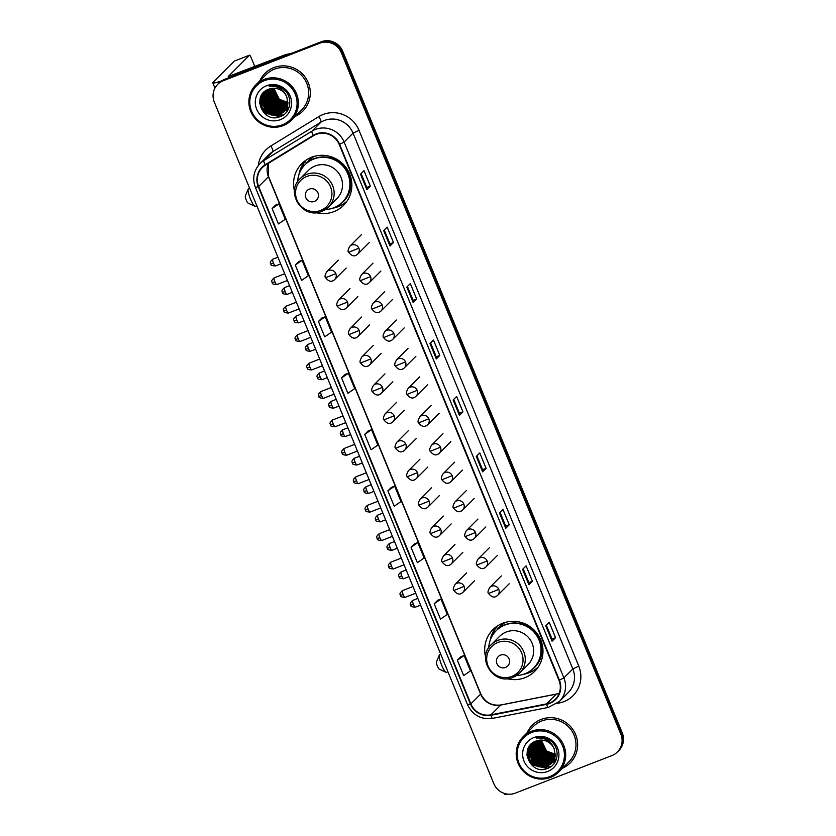 <?xml version="1.0" encoding="UTF-8"?>
<svg xmlns="http://www.w3.org/2000/svg" width="836" height="836" viewBox="0 0 836 836"><rect width="100%" height="100%" fill="white"/><g stroke="black" fill="none" stroke-linecap="round" stroke-linejoin="round"><path stroke-width="1.25" d="M507.118 678.654A29.511 28.779 -135 0 0 524.987 677.672A29.511 28.779 -135 0 0 534.695 671.35A29.511 28.779 -135 0 0 537.976 634.743A29.511 28.779 -135 0 0 502.676 623.269A29.511 28.779 -135 0 0 492.968 629.592A29.511 28.779 -135 0 0 485.643 657.169M496.563 626.561A29.511 28.779 -135 0 0 495.372 628.4M315.987 212.637A29.511 28.779 -135 0 0 333.867 211.654A29.511 28.779 -135 0 0 343.575 205.322A29.511 28.779 -135 0 0 346.846 168.715A29.511 28.779 -135 0 0 311.556 157.252A29.511 28.779 -135 0 0 301.848 163.574A29.511 28.779 -135 0 0 294.512 191.151M305.443 160.543A29.511 28.779 -135 0 0 304.241 162.372M306.718 163.124A27.003 26.334 45 0 1 310.25 158.725A27.003 26.334 45 0 1 312.1 157.043M311.891 157.22A27.003 26.334 -135 0 0 310.02 159.739M497.848 629.142A27.003 26.334 45 0 1 501.381 624.743A27.003 26.334 45 0 1 503.23 623.06M503.011 623.238A27.003 26.334 -135 0 0 501.151 625.756M345.007 202.782A29.511 28.779 -135 0 0 346.606 201.737M536.137 668.81A29.511 28.779 -135 0 0 537.736 667.755M617.417 751.992L618.818 750.592A16.71 16.292 -135 0 0 622.245 732.848L342.718 51.268A16.71 16.292 -135 0 0 321.16 41.8L224.623 79.357A16.71 16.292 -135 0 0 219.126 82.931L218.426 83.631A16.71 16.292 -135 0 1 223.923 80.047A16.71 16.292 -135 0 0 218.426 83.631L217.726 84.331A16.71 16.292 -135 0 0 214.298 102.076L493.825 783.656A16.71 16.292 -135 0 0 515.384 793.124L611.921 755.566A16.71 16.292 -135 0 0 620.855 734.238L341.318 52.668A16.71 16.292 -135 0 0 319.76 43.2L223.222 80.747A16.71 16.292 -135 0 0 217.726 84.331M319.76 43.2L223.923 80.047L320.46 42.5A16.71 16.292 -135 0 1 342.018 51.968A16.71 16.292 -135 0 0 320.46 42.5L321.16 41.8M620.855 734.238L621.556 733.548L342.018 51.968L621.556 733.548A16.71 16.292 -135 0 1 618.117 751.292A16.71 16.292 -135 0 0 621.556 733.548L622.245 732.848M273.811 67.622A26.731 26.062 -135 0 0 265.012 73.349A26.731 26.062 -135 0 0 259.777 80.935A26.731 26.062 -135 0 1 265.012 73.349A26.731 26.062 -135 0 1 273.811 67.622A26.731 26.062 -135 0 1 305.767 78.009A26.731 26.062 -135 0 1 302.799 111.157A26.731 26.062 -135 0 0 305.767 78.009A26.731 26.062 -135 0 0 273.811 67.622M541.132 719.43A26.731 26.062 -135 0 0 532.344 725.157A26.731 26.062 -135 0 0 527.108 732.754A26.731 26.062 -135 0 1 532.344 725.157A26.731 26.062 -135 0 1 541.132 719.43A26.731 26.062 -135 0 1 573.099 729.818A26.731 26.062 -135 0 1 570.131 762.965A26.731 26.062 -135 0 0 573.099 729.818A26.731 26.062 -135 0 0 541.132 719.43M316.227 134.387A17.817 17.378 45 0 1 339.217 144.482L558.981 680.305A17.817 17.378 45 0 1 546.525 703.902L490.92 714.832A17.817 17.378 45 0 1 470.846 703.881L258.669 186.522A17.817 17.378 45 0 1 265.461 165.12L313.51 135.735A17.817 17.378 45 0 1 316.227 134.387M316.06 133.969A18.267 17.807 -135 0 0 313.27 135.359L265.231 164.744A18.267 17.807 -135 0 0 258.261 186.679L470.438 704.037A18.267 17.807 -135 0 0 491.014 715.261L546.619 704.33A18.267 17.807 -135 0 0 559.388 680.149L339.625 144.325A18.267 17.807 -135 0 0 316.06 133.969M555.564 637.711L552.042 639.091L552.073 641.202L555.564 637.711L549.252 622.318L545.762 625.809L552.073 641.202M532.407 581.26L528.885 582.629L528.916 584.751L532.407 581.26L526.095 565.867L522.605 569.347L528.916 584.751M500.043 512.301L505.738 526.189L505.759 528.289L509.249 524.799L502.938 509.406L499.447 512.896L505.759 528.289M505.728 526.178L509.249 524.799M486.103 468.348L482.571 469.717L482.612 471.838L486.103 468.348L479.78 452.955L476.29 456.435L482.612 471.838M361.11 173.564L366.805 187.452L366.837 189.553L370.327 186.062L364.015 170.669L360.525 174.16L366.837 189.553M366.805 187.442L370.327 186.062M393.484 242.524L389.963 243.893L389.994 246.014L393.484 242.524L387.162 227.131L383.672 230.611L389.994 246.014M407.425 286.476L413.12 300.364L413.141 302.465L416.631 298.974L410.319 283.582L406.829 287.072L413.141 302.465M413.109 300.354L416.631 298.974M439.788 355.436L436.267 356.805L436.298 358.926L439.788 355.436L433.476 340.043L429.986 343.523L436.298 358.926M453.729 399.389L459.424 413.277L459.455 415.377L462.945 411.887L456.634 396.494L453.143 399.984L459.455 415.377M459.424 413.266L462.945 411.887M295.212 116.392A26.731 26.062 -135 0 0 302.799 111.157A26.731 26.062 -135 0 1 295.212 116.392M562.534 768.2A26.731 26.062 -135 0 0 570.131 762.965A26.731 26.062 -135 0 1 562.534 768.2M414.541 543.818L411.04 547.287L417.352 562.68L424.145 557.999L417.833 542.595L414.499 543.828M437.688 600.269L434.197 603.738L440.509 619.142L447.302 614.45L440.99 599.057L437.646 600.29M460.845 656.73L457.344 660.2L463.666 675.592L470.459 670.911L464.137 655.508L460.803 656.741M345.08 374.444L341.579 377.914L347.891 393.317L354.683 388.625L348.372 373.232L345.028 374.465M321.923 317.993L318.422 321.463L324.734 336.856L331.526 332.174L325.214 316.771L321.881 318.004M298.765 261.532L295.265 265.002L301.587 280.405L308.38 275.713L302.057 260.32L298.724 261.553M275.608 205.081L272.118 208.551L278.43 223.944L285.222 219.262L278.91 203.859L275.566 205.092M391.384 487.357L387.883 490.826L394.205 506.229L400.998 501.537L394.676 486.144L391.342 487.378M364.726 434.375L371.048 449.768L377.841 445.086L371.518 429.683L368.227 430.885L364.726 434.375L371.518 429.683M436.267 356.815L430.582 342.938M389.963 243.903L384.267 230.025M482.581 469.727L476.886 455.85M528.885 582.64L523.19 568.762M552.042 639.091L546.347 625.213M341.579 377.914L348.372 373.232M318.422 321.463L325.214 316.771M295.265 265.002L302.057 260.32M272.118 208.551L278.91 203.859M387.883 490.826L394.676 486.144M411.04 547.287L417.833 542.595M434.197 603.738L440.99 599.057M457.344 660.2L464.137 655.508M266.193 91.124A22.269 21.726 -135 0 0 266.287 91.667M266.329 91.897A22.269 21.726 -135 0 0 266.517 92.765M266.611 93.13A22.269 21.726 -135 0 0 267.008 94.531M267.206 95.126A22.269 21.726 -135 0 0 268.231 97.561M268.847 98.721A22.269 21.726 -135 0 0 278.231 107.739M279.37 108.283A22.269 21.726 -135 0 0 281.669 109.171M282.223 109.338A22.269 21.726 -135 0 0 283.498 109.673M283.822 109.746A22.269 21.726 -135 0 0 284.585 109.892M285.745 110.07A22.269 21.726 -135 0 0 285.755 110.07A22.269 21.726 -135 0 0 287.25 110.206M221.582 80.925A22.269 1.944 157.7 0 1 212.793 82.858A22.269 1.944 157.7 0 1 213.076 82.304L234.279 61.112A2.78 0.564 -111.3 0 1 234.32 61.091A2.78 0.564 -111.3 0 1 234.373 61.08M254.823 66.598L251.009 57.318A2.78 0.564 68.7 0 0 249.567 55.155A2.78 0.564 68.7 0 0 249.525 55.186L228.249 76.515L285.651 54.612A2.78 2.717 45 0 1 286.111 54.476L291.085 53.494M282.495 124.783A23.941 23.345 -135 0 0 295.286 94.217A23.941 23.345 -135 0 0 264.385 80.653A23.941 23.345 -135 0 0 251.594 111.219A23.941 23.345 -135 0 0 282.495 124.783M283.08 125.64A25.059 24.432 -135 0 0 291.325 120.269A25.059 24.432 -135 0 0 294.105 89.191A25.059 24.432 -135 0 0 264.145 79.451A25.059 24.432 -135 0 0 255.9 84.823A25.059 24.432 -135 0 0 253.12 115.901A25.059 24.432 -135 0 0 283.08 125.64M291.325 120.269L301.618 109.976A25.059 24.432 -135 0 0 304.398 78.897A25.059 24.432 -135 0 0 274.438 69.158A25.059 24.432 -135 0 0 266.193 74.529L255.9 84.823M272.87 94.207L271.616 89.536M273.999 88.271A13.919 13.575 -135 0 0 285.003 101.814L287.939 102.201M287.918 103.267L278.357 100.142L273.121 88.282M287.929 103.058L278.566 99.923L273.33 88.271M287.845 104.061L277.479 101.01L272.327 88.344M287.866 103.873L277.698 100.79L272.515 88.323M287.73 104.824L276.611 101.877L271.564 88.449M287.762 104.636L276.82 101.668L271.752 88.417M287.584 105.545L275.734 102.755L270.613 89.776L270.833 88.595M287.626 105.367L275.953 102.535L271.01 88.553M287.396 106.235L274.866 103.622L269.746 90.654L270.143 88.762M287.448 106.057L275.075 103.413L269.965 90.434L270.31 88.721M287.176 106.893L273.989 104.5L268.868 91.521L269.485 88.971M287.239 106.726L274.208 104.281L269.087 91.302L269.641 88.909M286.936 107.52L273.121 105.367L268.001 92.399L268.847 89.191M286.999 107.363L273.33 105.148L268.22 92.179L269.004 89.138M286.675 108.126L272.243 106.245L267.123 93.266L268.251 89.421M286.738 107.969L272.463 106.026L267.342 93.047L268.398 89.368M286.382 108.701L284.857 109.401L271.366 107.112L266.256 94.134L267.687 89.661M286.455 108.555L285.076 109.182L271.585 106.893L266.475 93.925L267.823 89.598M286.058 109.255L283.989 110.268L270.498 107.99L265.378 95.011L267.154 89.922M286.142 109.119L284.198 110.049L270.718 107.771L265.597 94.792L267.29 89.86M285.724 109.788L283.111 111.136L269.62 108.858L264.51 95.879L266.663 90.183M285.808 109.652L283.331 110.927L269.84 108.638L264.73 95.659L266.788 90.121M285.358 110.3L282.244 112.014L268.753 109.735L263.633 96.757L266.224 90.445M285.452 110.174L282.453 111.794L268.973 109.516L263.852 96.537L266.329 90.382M284.971 110.791L281.366 112.881L267.875 110.603L262.765 97.624L265.806 90.737M285.076 110.665L281.586 112.661L268.095 110.383L262.985 97.404L265.932 90.643M284.574 111.251L280.499 113.759L267.008 111.47L261.887 98.502L265.346 91.145M284.668 111.136L280.708 113.539L267.227 111.261L262.107 98.282L265.461 91.04M286.842 97.07A13.919 13.575 -135 0 0 268.878 89.18C250.685 95.001 262.891 123.958 279.788 116.747C292.213 113.059 293.269 94.123 281.627 87.989C277.646 85.805 273.487 85.23 269.161 86.275C277.865 85.606 283.759 89.212 286.842 97.07L287.845 104.082L284.146 111.7L279.621 114.626L266.13 112.348L261.02 99.369L265.963 90.612M284.25 111.596L279.841 114.407L266.35 112.128L261.24 99.15L265.012 91.458M266.496 85.784A18.371 17.922 -135 0 0 256.673 109.244A18.371 17.922 -135 0 0 280.384 119.652A18.371 17.922 -135 0 0 290.207 96.192A18.371 17.922 -135 0 0 266.496 85.784M287.95 102.42L279.224 99.265L273.968 88.271M280.415 116.507L265.796 113.194L259.63 102.692M283.258 115.002L271.386 115.034M267.834 113.184L263.246 108.586M261.365 104.981L260.268 98.115M268.701 112.306L264.113 107.719M262.243 104.113L261.187 99.526M261.135 98.658L261.281 95.691M269.579 111.439L264.991 106.851M263.11 103.236L262.065 98.648M262.013 97.791L262.034 96.098M270.446 110.561L265.858 105.973M263.988 102.368L262.932 97.781M262.88 96.924L262.901 95.22M262.932 94.844L263.016 94.06M271.324 109.694L266.736 105.106M264.855 101.49L263.81 96.903M263.758 96.046L263.779 94.353M263.8 93.977L263.883 93.193M272.191 108.816L267.604 104.228M265.733 100.623L264.678 96.035M264.625 95.179L264.646 93.475M264.678 93.099L264.761 92.315M288.284 109.286L285.954 109.829M285.41 109.903L284.679 109.976M284.324 109.997L282.725 110.007M281.91 109.955L277.489 108.931M273.936 107.081L269.349 102.483M267.478 98.878L266.423 94.29M266.37 93.433L266.391 91.741M266.423 91.364L266.506 90.581M288.619 108.565L286.832 108.962M286.184 109.046L285.557 109.108M285.201 109.129L283.592 109.14M282.777 109.088L278.367 108.063M274.814 106.203L270.227 101.616M268.346 98L267.301 93.413M267.248 92.556L267.269 90.863M267.29 90.487L267.363 89.818M288.911 107.844L287.699 108.084M286.069 108.262L284.47 108.262M283.655 108.21L279.234 107.186M275.681 105.336L271.094 100.738M269.223 97.133L268.168 92.545M268.116 91.688L268.137 89.995M289.172 107.112L288.577 107.217M286.947 107.384L285.337 107.395M284.522 107.342L280.112 106.318M276.559 104.458L271.972 99.871M270.091 96.255L269.046 91.667M268.993 90.811L269.014 89.138M279.809 116.737L265.691 113.299L259.672 103.58M283.007 115.169L269.861 114.532M261.877 106.538L260.153 98.523M262.755 105.66L261.135 100.142M261.051 99.181L261.156 95.931M263.622 104.793L262.002 99.275M261.919 98.303L261.908 96.422M264.5 103.915L262.88 98.397M262.797 97.436L262.776 95.555M262.807 95.137L262.891 94.28M265.367 103.047L263.748 97.53M263.664 96.558L263.654 94.677M263.674 94.259L263.768 93.402M266.245 102.17L264.625 96.652M264.542 95.691L264.531 93.81M264.552 93.392L264.636 92.535M288.242 109.37L285.86 109.934M285.212 110.028L284.407 110.101M284.01 110.122L282.234 110.101M281.314 110.018L275.974 108.429M267.99 100.424L266.37 94.907M266.287 93.945L266.276 92.064A22.269 21.726 -135 0 0 266.465 92.995M266.297 91.647L266.381 90.79M288.577 108.659L286.738 109.067M286.079 109.15L285.275 109.223M284.888 109.244L283.101 109.223M282.181 109.14L276.841 107.551M268.858 99.557L267.238 94.04M267.154 93.068L267.144 91.187M267.165 90.779L267.259 89.912M288.88 107.938L287.668 108.178M285.755 108.377L283.979 108.356M283.059 108.272L277.719 106.684M269.735 98.69L268.116 93.162M268.032 92.2L268.022 90.319M254.917 206.273L248.083 203.085A3.898 0.794 -111.3 0 1 246.244 200.076A3.898 0.794 -111.3 0 1 245.324 195.979L248.208 189.009A9.468 1.923 68.7 0 0 250.455 198.978A9.468 1.923 68.7 0 0 254.917 206.273A9.468 1.923 68.7 0 0 255.367 206.314L256.819 205.75M314.409 201.424A6.678 6.521 -135 0 0 317.983 192.897A6.678 6.521 -135 0 0 309.362 189.103A6.678 6.521 -135 0 0 305.788 197.641A6.678 6.521 -135 0 0 314.409 201.424M321.923 211.289A20.043 19.552 -135 0 0 328.517 206.994L336.877 198.634A20.043 19.552 -135 0 0 315.13 165.977A20.043 19.552 -135 0 0 308.536 170.272L300.176 178.632C284.731 192.364 303.019 219.962 321.839 211.341L328.517 206.994A20.043 19.552 -135 0 0 306.76 174.337A20.043 19.552 -135 0 0 300.176 178.632M325.403 209.512A26.449 25.791 -135 0 0 333.752 207.788A26.449 25.791 -135 0 0 342.457 202.113A26.449 25.791 -135 0 0 345.383 169.311A26.449 25.791 -135 0 0 313.761 159.028A26.449 25.791 -135 0 0 305.056 164.692A26.449 25.791 -135 0 0 297.647 181.736M342.457 202.113L342.802 201.769A26.449 25.791 -135 0 0 345.738 168.956A26.449 25.791 -135 0 0 314.106 158.673A26.449 25.791 -135 0 0 305.401 164.347L305.056 164.692M314.284 156.342A26.449 25.791 -135 0 0 309.947 159.812A26.449 25.791 -135 0 0 307.815 162.226M249.63 188.236L248.501 188.675A9.468 1.923 68.7 0 0 248.208 189.009M347.139 200.964A28.957 28.236 45 0 1 338.099 206.691A28.957 28.236 45 0 1 332.55 208.216M298.954 174.588A28.957 28.236 45 0 1 304.085 162.529L305.485 161.139L306.404 163.396M330.189 156.478L330.105 156.76A26.7 26.031 -135 0 1 336.887 159.342M302.517 167.66A26.7 26.031 -135 0 1 302.663 167.43L304.085 162.529M446.048 672.29L439.213 669.103A3.898 0.794 -111.3 0 1 437.374 666.104A3.898 0.794 -111.3 0 1 436.444 661.997L439.339 655.027A9.468 1.923 68.7 0 0 441.586 664.996A9.468 1.923 68.7 0 0 446.048 672.29A9.468 1.923 68.7 0 0 446.497 672.332L447.939 671.768M505.54 667.442A6.678 6.521 -135 0 0 509.114 658.914A6.678 6.521 -135 0 0 500.492 655.121A6.678 6.521 -135 0 0 496.918 663.659A6.678 6.521 -135 0 0 505.54 667.442M513.053 677.306A20.043 19.552 -135 0 0 519.637 673.011L528.007 664.651A20.043 19.552 -135 0 0 506.261 631.995A20.043 19.552 -135 0 0 499.667 636.29L491.296 644.65C475.851 658.381 494.149 685.98 512.959 677.369L519.637 673.011A20.043 19.552 -135 0 0 497.89 640.355A20.043 19.552 -135 0 0 491.296 644.65M516.533 675.53A26.449 25.791 -135 0 0 524.883 673.806A26.449 25.791 -135 0 0 533.577 668.131A26.449 25.791 -135 0 0 536.513 635.329A26.449 25.791 -135 0 0 504.881 625.046A26.449 25.791 -135 0 0 496.187 630.71A26.449 25.791 -135 0 0 488.778 647.754M533.577 668.131L533.932 667.786A26.449 25.791 -135 0 0 536.858 634.973A26.449 25.791 -135 0 0 505.237 624.701A26.449 25.791 -135 0 0 496.532 630.365L496.187 630.71M505.414 622.36A26.449 25.791 -135 0 0 501.067 625.83A26.449 25.791 -135 0 0 498.946 628.244M440.76 654.254L439.631 654.692A9.468 1.923 68.7 0 0 439.339 655.027M538.269 666.982A28.957 28.236 45 0 1 529.23 672.708A28.957 28.236 45 0 1 523.681 674.234M490.074 640.606A28.957 28.236 45 0 1 495.215 628.547L496.605 627.157L497.535 629.414M521.319 622.496L521.236 622.778A26.7 26.031 -135 0 1 528.018 625.37M493.648 633.678A26.7 26.031 -135 0 1 493.794 633.458L495.215 628.547M533.525 742.943A22.269 21.726 -135 0 0 533.619 743.486L533.713 742.598M533.661 743.706A22.269 21.726 -135 0 0 533.849 744.583M533.932 744.939A22.269 21.726 -135 0 0 534.34 746.339M534.538 746.935A22.269 21.726 -135 0 0 535.562 749.37M536.179 750.529A22.269 21.726 -135 0 0 545.563 759.558M546.692 760.102A22.269 21.726 -135 0 0 548.991 760.979M549.545 761.147A22.269 21.726 -135 0 0 550.819 761.481M551.143 761.554A22.269 21.726 -135 0 0 551.917 761.711M553.098 761.889A22.269 21.726 -135 0 0 554.571 762.014M507.233 794.064A22.269 1.944 157.7 0 1 504.536 794.2L504.192 793.354M549.816 776.602A23.941 23.345 -135 0 0 562.618 746.025A23.941 23.345 -135 0 0 531.717 732.461A23.941 23.345 -135 0 0 518.916 763.028A23.941 23.345 -135 0 0 549.816 776.602M550.412 777.449A25.059 24.432 -135 0 0 558.657 772.077A25.059 24.432 -135 0 0 561.437 740.999A25.059 24.432 -135 0 0 531.466 731.26A25.059 24.432 -135 0 0 523.231 736.631A25.059 24.432 -135 0 0 520.452 767.709A25.059 24.432 -135 0 0 550.412 777.449M558.657 772.077L568.95 761.784A25.059 24.432 -135 0 0 571.73 730.706A25.059 24.432 -135 0 0 541.77 720.966A25.059 24.432 -135 0 0 533.525 726.338L523.231 736.631M540.202 746.015L538.938 741.344M555.271 754.229L546.556 751.073L541.3 740.079A13.919 13.575 -135 0 0 552.335 753.623L555.271 754.009M555.25 755.075L545.678 751.951L540.453 740.09M555.261 754.866L545.898 751.731L540.662 740.09M555.177 755.88L544.811 752.818L539.648 740.153M555.198 755.681L545.02 752.599L539.847 740.142M555.062 756.632L543.933 753.696L538.886 740.257M555.094 756.444L544.152 753.476L539.074 740.236M554.905 757.353L543.066 754.563L537.945 741.584L538.165 740.403M554.947 757.176L543.275 754.344L538.342 740.362M554.728 758.043L542.188 755.441L537.067 742.462L537.475 740.571M554.77 757.876L542.407 755.221L537.287 742.243L537.642 740.529M554.508 758.701L541.32 756.308L536.2 743.329L536.806 740.78M554.561 758.534L541.529 756.089L536.419 743.11L536.973 740.727M554.268 759.328L540.443 757.186L535.322 744.207L536.179 741.01C518.006 746.809 530.212 775.777 547.12 768.556C559.535 764.867 560.59 745.931 548.959 739.797C544.967 737.613 540.819 737.049 536.482 738.083C545.187 737.415 551.081 741.02 554.174 748.889A13.919 13.575 -135 0 0 536.21 740.999M554.331 759.172L540.662 756.967L535.542 743.988L536.336 740.947L536.315 742.629M553.996 759.934L539.575 758.053L534.455 745.075L535.583 741.229M554.069 759.788L539.784 757.834L534.674 744.855L535.73 741.177M553.704 760.509L552.188 761.209L538.697 758.921L533.577 745.952L535.019 741.48M553.777 760.373L552.397 760.99L538.917 758.712L533.796 745.733L535.155 741.417M553.39 761.063L551.311 762.077L537.83 759.799L532.71 746.82L534.486 741.731M553.474 760.927L551.53 761.857L538.039 759.579L532.929 746.6L534.612 741.668M553.045 761.596L550.443 762.954L536.952 760.666L531.832 747.697L533.995 742.002M553.139 761.471L550.652 762.735L537.172 760.457L532.051 747.478L534.11 741.929M552.69 762.108L549.565 763.822L536.085 761.544L530.965 748.565L533.556 742.263M552.774 761.983L549.785 763.602L536.294 761.324L531.184 748.345L533.661 742.19M552.303 762.599L548.698 764.7L535.207 762.411L530.087 749.443L533.138 742.546M552.397 762.474L548.907 764.48L535.427 762.192L530.306 749.223L533.253 742.452M551.896 763.069L547.82 765.567L534.34 763.289L529.219 750.31L532.668 742.953M552 762.954L548.04 765.348L534.549 763.069L529.439 750.091L532.783 742.849M554.174 748.889L555.177 755.89L551.467 763.508L546.953 766.445L533.462 764.156L528.342 751.177L533.295 742.42M551.582 763.404L547.162 766.225L533.681 763.937L528.561 750.968L532.333 743.277M533.817 737.592A18.371 17.922 -135 0 0 523.994 761.053A18.371 17.922 -135 0 0 547.716 771.461A18.371 17.922 -135 0 0 557.528 748.011A18.371 17.922 -135 0 0 533.817 737.592M547.737 768.326L533.128 765.003L526.962 754.511M550.579 766.811L538.708 766.842M535.155 764.992L530.567 760.405M528.697 756.789L527.6 749.923M536.033 764.114L531.445 759.527M529.564 755.922L528.519 751.334M528.467 750.477L528.613 747.499M536.9 763.247L532.313 758.66M530.442 755.044L529.387 750.456M529.334 749.599L529.355 747.907M537.778 762.38L533.19 757.782M531.309 754.177L530.264 749.589M530.212 748.732L530.233 747.039M530.254 746.663L530.337 745.879M538.645 761.502L534.058 756.914M532.187 753.299L531.132 748.711M531.079 747.854L531.1 746.161M531.132 745.785L531.215 745.001M539.523 760.635L534.935 756.037M533.054 752.431L532.01 747.844M531.957 746.987L531.978 745.294M531.999 744.918L532.083 744.134M555.616 761.094L553.359 761.627M552.742 761.721L552.011 761.784M551.655 761.815L550.046 761.826M549.242 761.763L544.821 760.739M541.268 758.889L536.681 754.302M534.8 750.686L533.755 746.099M533.702 745.242L533.723 743.549M533.744 743.173L533.828 742.389M555.95 760.384L554.153 760.77M553.516 760.854L552.878 760.917M552.533 760.938L550.924 760.948M550.109 760.896L545.689 759.872M542.136 758.012L537.548 753.424M535.677 749.819L534.622 745.231M534.57 744.374L534.591 742.671M534.622 742.295L534.685 741.636M556.243 759.652L555.031 759.893M553.401 760.07L551.791 760.081M550.987 760.018L546.566 758.994M543.013 757.144L538.426 752.557M536.545 748.941L535.5 744.353M535.448 743.497L535.468 741.804M556.494 758.921L555.898 759.025M554.278 759.192L552.669 759.203M551.854 759.151L547.434 758.127M543.881 756.266L539.293 751.679M537.423 748.074L536.367 743.486M547.141 768.545L533.013 765.107L527.004 755.399M550.339 766.978L537.193 766.34M529.209 758.346L527.474 750.331M530.076 757.468L528.457 751.951M528.373 750.989L528.488 747.739M530.954 756.601L529.334 751.083M529.251 750.111L529.24 748.23M531.821 755.734L530.202 750.205M530.118 749.244L530.108 747.363M530.129 746.945L530.223 746.088M532.699 754.856L531.079 749.338M530.996 748.366L530.985 746.485M531.006 746.078L531.09 745.21M533.567 753.988L531.947 748.46M531.863 747.499L531.853 745.618M531.874 745.2L531.968 744.343M555.574 761.178L553.139 761.753M552.533 761.836L551.729 761.909M551.342 761.93L549.555 761.909M548.635 761.826L543.295 760.237M535.312 752.243L533.692 746.726M533.608 745.754L533.598 743.873A22.269 21.726 -135 0 0 533.786 744.803M555.909 760.467L554.059 760.875M553.411 760.969L552.606 761.042M552.22 761.063L550.433 761.042M549.513 760.948L544.173 759.37M536.189 751.365L534.57 745.848M534.486 744.886L534.476 743.005M534.497 742.587L534.58 741.731M556.212 759.746L554.937 759.997M553.087 760.185L551.3 760.164M550.381 760.081L545.041 758.492M537.057 750.498L535.437 744.98M535.353 744.009L535.343 742.128M224.623 79.357L223.222 80.747M342.718 51.268L341.318 52.668M546.525 703.902L556.306 694.131A17.817 17.378 -135 0 0 559.159 693.305M470.846 703.881L480.616 694.11A17.817 17.378 -135 0 0 500.691 705.062L556.306 694.131A10.022 1.86 -101.1 0 1 556.515 694.016L559.378 693.18M258.272 165.58A27.839 27.149 45 0 1 270.791 146.007L318.829 116.612A27.839 27.149 45 0 1 359.01 130.291L578.773 666.104L572.817 668.957L353.064 133.133A22.269 21.726 -135 0 0 324.316 120.509A22.269 21.726 -135 0 0 320.92 122.192L272.87 151.588A22.269 21.726 -135 0 0 268.952 154.681L260.017 163.605A22.269 21.726 45 0 1 263.936 160.512A5.57 1.202 58.5 0 0 265.231 164.744M578.773 666.104A27.839 27.149 45 0 1 563.892 701.655A27.839 27.149 45 0 1 559.315 702.971L557.194 703.389M568.24 692.616A22.269 21.726 -135 0 0 572.817 668.957L563.882 677.881A22.269 21.726 45 0 1 559.305 701.55L568.24 692.616M270.791 146.007A5.57 1.202 -121.5 0 1 272.87 151.588L263.936 160.512L311.974 131.127A22.269 21.726 45 0 1 315.381 129.444A22.269 21.726 45 0 1 344.129 142.068L339.625 144.325M313.27 135.359A5.57 1.202 58.5 0 1 311.974 131.127L320.92 122.192A5.57 1.202 -121.5 0 0 318.829 116.612M260.017 163.605C253.695 170.523 252.148 178.455 255.367 187.4L258.261 186.679M470.438 704.037L467.554 704.758C472.737 715.25 481.087 719.796 492.592 718.375L548.197 707.444L559.305 701.55M491.014 715.261A5.57 1.035 78.9 0 0 492.592 718.375M546.619 704.33A5.57 1.035 78.9 0 0 548.197 707.444M559.388 680.149L563.882 677.881L344.129 142.068L353.064 133.133L359.01 130.291M559.033 701.812A5.57 1.035 -101.1 0 1 559.315 702.971M490.92 714.832L500.691 705.062A10.022 1.86 -101.1 0 1 500.9 704.947L556.515 694.016M268.429 163.313A17.817 17.378 -135 0 0 268.44 176.751L480.616 694.11A10.022 0.878 -22.3 0 0 480.752 693.87C485.037 702.397 491.746 706.086 500.9 704.947M258.669 186.522L268.44 176.751A10.022 0.878 -22.3 0 0 268.565 176.511L480.752 693.87M459.518 415.283L453.206 399.911M436.361 358.822L430.059 343.46M413.203 302.371L406.902 286.999M390.046 245.909L383.745 230.548M366.899 189.458L360.588 174.087M482.665 471.734L476.363 456.372M505.822 528.195L499.52 512.823M528.979 584.646L522.678 569.285M552.136 641.107L545.824 625.736M284.01 56.252L285.651 54.612M234.32 61.091L249.567 55.155L234.279 61.112M286.111 54.476L284.543 56.043M266.12 91.281A22.269 21.726 -135 0 0 266.214 91.845M266.559 93.381A22.269 21.726 -135 0 0 266.998 94.844M267.217 95.471A22.269 21.726 -135 0 0 268.366 98.073M269.087 99.359A22.269 21.726 -135 0 0 277.604 107.541M278.858 108.178A22.269 21.726 -135 0 0 281.335 109.171M281.92 109.359A22.269 21.726 -135 0 0 283.268 109.725M283.603 109.809A22.269 21.726 -135 0 0 284.418 109.965M285.682 110.164A22.269 21.726 -135 0 0 287.72 110.321M320.69 210.4A18.413 17.953 -135 0 0 330.534 186.888A18.413 17.953 -135 0 0 306.76 176.459A18.413 17.953 -135 0 0 296.926 199.961A18.413 17.953 -135 0 0 320.69 210.4M339.489 204.653A26.7 26.031 -135 0 0 347.818 170.293M511.82 676.418A18.413 17.953 -135 0 0 521.654 652.906A18.413 17.953 -135 0 0 497.89 642.476A18.413 17.953 -135 0 0 488.046 665.978A18.413 17.953 -135 0 0 511.82 676.418M530.609 670.671A26.7 26.031 -135 0 0 538.948 636.311M358.863 248.187A5.57 5.434 -135 0 0 349.845 246.223C347.985 249.483 347.577 251.5 348.633 252.273L358.863 248.187A5.57 5.434 -135 0 1 357.714 254.102C354.84 256.924 351.81 256.318 348.633 252.273M273.497 263.162A3.616 0.742 -111.3 0 1 272.755 259.223C268.46 263.131 271.188 263.152 270.718 263.967L273.497 263.162A3.616 0.742 -111.3 0 0 275.378 265.963L280.666 263.904M270.76 263.883L270.718 263.967C271.648 263.883 268.868 265.534 275.378 265.963M355.885 255.293A5.57 5.434 -135 0 0 357.714 254.102L369.24 242.586M370.526 276.622A5.57 5.434 -135 0 0 361.507 274.657C359.637 277.907 359.24 279.924 360.295 280.708L370.526 276.622A5.57 5.434 -135 0 1 369.376 282.537C366.502 285.358 363.472 284.752 360.295 280.708M285.16 291.597A3.616 0.742 -111.3 0 1 284.418 287.657C280.123 291.565 282.85 291.586 282.38 292.401L285.16 291.597A3.616 0.742 -111.3 0 0 287.041 294.397L292.328 292.339M282.422 292.307L282.38 292.401C283.31 292.318 280.53 293.969 287.041 294.397M367.547 283.728A5.57 5.434 -135 0 0 369.376 282.537L380.902 271.021M382.188 305.056A5.57 5.434 -135 0 0 373.169 303.092C371.299 306.342 370.902 308.359 371.957 309.142L382.188 305.056A5.57 5.434 -135 0 1 381.038 310.971C378.165 313.793 375.134 313.186 371.957 309.142M296.822 320.031A3.616 0.742 -111.3 0 1 296.069 316.092C291.785 320 294.512 320.021 294.042 320.836L296.822 320.031A3.616 0.742 -111.3 0 0 298.703 322.832L303.99 320.773M294.084 320.742L294.042 320.836C294.972 320.752 292.182 322.403 298.703 322.832M379.21 312.162A5.57 5.434 -135 0 0 381.038 310.971L392.554 299.455M393.85 333.491A5.57 5.434 -135 0 0 384.832 331.526C382.961 334.776 382.564 336.793 383.609 337.577L393.85 333.491A5.57 5.434 -135 0 1 392.701 339.406C389.827 342.227 386.796 341.61 383.609 337.577M308.484 348.466A3.616 0.742 -111.3 0 1 307.732 344.516C303.447 348.424 306.175 348.455 305.704 349.27L308.484 348.466A3.616 0.742 -111.3 0 0 310.365 351.266L315.653 349.208M305.746 349.176L305.704 349.27C306.634 349.187 303.844 350.827 310.365 351.266M390.872 340.597A5.57 5.434 -135 0 0 392.701 339.406L404.216 327.89M405.512 361.915A5.57 5.434 -135 0 0 396.494 359.961C394.623 363.211 394.216 365.227 395.271 366.011L405.512 361.915A5.57 5.434 -135 0 1 404.363 367.83C401.489 370.661 398.458 370.045 395.271 366.011M320.146 376.89A3.616 0.742 -111.3 0 1 319.394 372.95C315.109 376.858 317.837 376.89 317.356 377.705L320.146 376.89A3.616 0.742 -111.3 0 0 322.017 379.701L327.315 377.642M317.408 377.611L317.356 377.705C318.297 377.621 315.506 379.262 322.017 379.701M402.534 369.031A5.57 5.434 -135 0 0 404.363 367.83L415.879 356.324M417.174 390.349A5.57 5.434 -135 0 0 408.156 388.395C406.286 391.645 405.878 393.662 406.933 394.446L417.174 390.349A5.57 5.434 -135 0 1 416.025 396.264C413.151 399.096 410.121 398.479 406.933 394.446M331.808 405.324A3.616 0.742 -111.3 0 1 331.056 401.385C326.771 405.293 329.499 405.314 329.018 406.139L331.808 405.324A3.616 0.742 -111.3 0 0 333.679 408.135L338.977 406.077M329.07 406.045L329.018 406.139C329.959 406.056 327.169 407.696 333.679 408.135M414.196 397.466A5.57 5.434 -135 0 0 416.025 396.264L427.541 384.759M428.826 418.784A5.57 5.434 -135 0 0 419.818 416.819C417.948 420.08 417.54 422.096 418.596 422.88L428.826 418.784A5.57 5.434 -135 0 1 427.687 424.698C424.813 427.52 421.783 426.914 418.596 422.88M343.46 433.759A3.616 0.742 -111.3 0 1 342.718 429.819C338.434 433.727 341.151 433.748 340.68 434.563L343.46 433.759A3.616 0.742 -111.3 0 0 345.341 436.57L350.639 434.511M340.733 434.48L340.68 434.563C341.621 434.48 338.831 436.131 345.341 436.57M425.858 425.89A5.57 5.434 -135 0 0 427.687 424.698L439.203 413.193M440.488 447.218A5.57 5.434 -135 0 0 431.47 445.254C429.61 448.514 429.202 450.531 430.258 451.304L440.488 447.218A5.57 5.434 -135 0 1 439.349 453.133C436.476 455.954 433.445 455.348 430.258 451.304M355.122 462.193A3.616 0.742 -111.3 0 1 354.38 458.253C350.096 462.162 352.813 462.183 352.343 462.998L355.122 462.193A3.616 0.742 -111.3 0 0 357.003 465.004L362.301 462.945M352.395 462.914L352.343 462.998C353.283 462.914 350.493 464.565 357.003 465.004M437.521 454.324A5.57 5.434 -135 0 0 439.349 453.133L450.865 441.627M452.151 475.653A5.57 5.434 -135 0 0 443.132 473.688C441.272 476.948 440.865 478.965 441.92 479.739L452.151 475.653A5.57 5.434 -135 0 1 451.012 481.567C448.138 484.389 445.107 483.783 441.92 479.739M366.785 490.627A3.616 0.742 -111.3 0 1 366.043 486.688C361.758 490.596 364.475 490.617 364.005 491.432L366.785 490.627A3.616 0.742 -111.3 0 0 368.666 493.439L373.953 491.38M364.057 491.349L364.005 491.432C364.935 491.349 362.155 493 368.666 493.439M449.183 482.759A5.57 5.434 -135 0 0 451.012 481.567L462.527 470.051M463.813 504.087A5.57 5.434 -135 0 0 454.794 502.122C452.934 505.383 452.527 507.4 453.582 508.173L463.813 504.087A5.57 5.434 -135 0 1 462.674 510.002C459.8 512.823 456.769 512.217 453.582 508.173M378.447 519.062A3.616 0.742 -111.3 0 1 377.705 515.122C373.42 519.031 376.137 519.051 375.667 519.867L378.447 519.062A3.616 0.742 -111.3 0 0 380.328 521.863L385.615 519.814M375.709 519.783L375.667 519.867C376.597 519.783 373.817 521.434 380.328 521.863M460.835 511.193A5.57 5.434 -135 0 0 462.674 510.002L474.19 498.486M475.475 532.522A5.57 5.434 -135 0 0 466.457 530.557C464.597 533.807 464.189 535.834 465.244 536.607L475.475 532.522A5.57 5.434 -135 0 1 474.336 538.436C471.462 541.258 468.432 540.652 465.244 536.607M390.109 547.496A3.616 0.742 -111.3 0 1 389.367 543.557C385.082 547.465 387.8 547.486 387.329 548.301L390.109 547.496A3.616 0.742 -111.3 0 0 391.99 550.297L397.278 548.238M387.371 548.207L387.329 548.301C388.259 548.217 385.48 549.869 391.99 550.297M472.497 539.628A5.57 5.434 -135 0 0 474.336 538.436L485.852 526.92M487.137 560.956A5.57 5.434 -135 0 0 478.119 558.991C476.259 562.241 475.851 564.258 476.907 565.042L487.137 560.956A5.57 5.434 -135 0 1 485.998 566.871C483.114 569.692 480.094 569.086 476.907 565.042M401.771 575.931A3.616 0.742 -111.3 0 1 401.029 571.991C396.745 575.899 399.462 575.92 398.991 576.735L401.771 575.931A3.616 0.742 -111.3 0 0 403.652 578.731L408.94 576.673M399.033 576.641L398.991 576.735C399.921 576.652 397.142 578.303 403.652 578.731M484.159 568.062A5.57 5.434 -135 0 0 485.998 566.871L497.514 555.355M498.799 589.39A5.57 5.434 -135 0 0 489.781 587.426C487.921 590.676 487.513 592.693 488.569 593.476L498.799 589.39A5.57 5.434 -135 0 1 497.65 595.305C494.776 598.127 491.746 597.521 488.569 593.476M413.433 604.365A3.616 0.742 -111.3 0 1 412.691 600.426C408.396 604.323 411.124 604.355 410.654 605.17L413.433 604.365A3.616 0.742 -111.3 0 0 415.314 607.166L420.602 605.107M410.695 605.076L410.654 605.17C411.584 605.086 408.804 606.727 415.314 607.166M495.821 596.496A5.57 5.434 -135 0 0 497.65 595.305L509.176 583.789M274.898 281.805A3.616 0.742 -111.3 0 1 274.145 277.865C269.861 281.774 272.588 281.795 272.118 282.61L274.898 281.805A3.616 0.742 -111.3 0 0 276.779 284.616L287.459 280.457M272.16 282.526L272.118 282.61C273.048 282.526 270.258 284.177 276.779 284.616M335.832 273.633A5.57 5.434 -135 0 0 326.813 271.669C324.953 274.919 324.546 276.935 325.601 277.719L335.832 273.633A5.57 5.434 -135 0 1 334.693 279.548C331.819 282.369 328.788 281.763 325.601 277.719M332.853 280.739A5.57 5.434 -135 0 0 334.693 279.548L346.209 268.032M286.56 310.24A3.616 0.742 -111.3 0 1 285.808 306.3C281.523 310.208 284.25 310.229 283.77 311.044L286.56 310.24A3.616 0.742 -111.3 0 0 288.43 313.051L299.121 308.892M283.822 310.961L283.77 311.044C284.71 310.961 281.92 312.612 288.43 313.051M347.494 302.057A5.57 5.434 -135 0 0 338.475 300.103C336.615 303.353 336.208 305.37 337.263 306.154L347.494 302.057A5.57 5.434 -135 0 1 346.355 307.982C343.471 310.804 340.451 310.187 337.263 306.154M344.516 309.174A5.57 5.434 -135 0 0 346.355 307.982L357.871 296.466M298.222 338.674A3.616 0.742 -111.3 0 1 297.47 334.734C293.185 338.643 295.913 338.664 295.432 339.479L298.222 338.674A3.616 0.742 -111.3 0 0 300.093 341.485L310.773 337.326M295.484 339.395L295.432 339.479C296.372 339.395 293.582 341.046 300.093 341.485M359.156 330.492A5.57 5.434 -135 0 0 350.138 328.538C348.278 331.787 347.87 333.804 348.925 334.588L359.156 330.492A5.57 5.434 -135 0 1 358.007 336.406C355.133 339.238 352.113 338.622 348.925 334.588M356.178 337.608A5.57 5.434 -135 0 0 358.007 336.406L369.533 324.901M309.874 367.108A3.616 0.742 -111.3 0 1 309.132 363.169C304.847 367.077 307.564 367.098 307.094 367.913L309.874 367.108A3.616 0.742 -111.3 0 0 311.755 369.909L322.435 365.76M307.146 367.83L307.094 367.913C308.035 367.83 305.245 369.481 311.755 369.909M370.818 358.926A5.57 5.434 -135 0 0 361.8 356.972C359.94 360.222 359.532 362.239 360.588 363.023L370.818 358.926A5.57 5.434 -135 0 1 369.669 364.841C366.795 367.662 363.764 367.056 360.588 363.023M367.84 366.043A5.57 5.434 -135 0 0 369.669 364.841L381.195 353.335M321.536 395.543A3.616 0.742 -111.3 0 1 320.794 391.603C316.51 395.512 319.227 395.532 318.756 396.348L321.536 395.543A3.616 0.742 -111.3 0 0 323.417 398.344L334.097 394.195M318.809 396.264L318.756 396.348C319.697 396.264 316.907 397.915 323.417 398.344M382.48 387.361A5.57 5.434 -135 0 0 373.462 385.396C371.592 388.656 371.194 390.673 372.25 391.457L382.48 387.361A5.57 5.434 -135 0 1 381.331 393.275C378.457 396.097 375.427 395.491 372.25 391.457M379.502 394.467A5.57 5.434 -135 0 0 381.331 393.275L392.857 381.77M333.198 423.977A3.616 0.742 -111.3 0 1 332.456 420.038C328.172 423.946 330.889 423.967 330.419 424.782L333.198 423.977A3.616 0.742 -111.3 0 0 335.079 426.778L345.759 422.629M330.471 424.688L330.419 424.782C331.349 424.698 328.569 426.35 335.079 426.778M394.143 415.795A5.57 5.434 -135 0 0 385.124 413.83C383.254 417.091 382.857 419.108 383.912 419.881L394.143 415.795A5.57 5.434 -135 0 1 392.993 421.71C390.119 424.531 387.089 423.925 383.912 419.881M391.164 422.901A5.57 5.434 -135 0 0 392.993 421.71L404.519 410.204M344.86 452.412A3.616 0.742 -111.3 0 1 344.118 448.472C339.834 452.37 342.551 452.401 342.081 453.216L344.86 452.412A3.616 0.742 -111.3 0 0 346.741 455.212L357.421 451.064M342.123 453.122L342.081 453.216C343.011 453.133 340.231 454.784 346.741 455.212M405.805 444.229A5.57 5.434 -135 0 0 396.786 442.265C394.916 445.525 394.519 447.542 395.564 448.315L405.805 444.229A5.57 5.434 -135 0 1 404.655 450.144C401.782 452.966 398.751 452.36 395.564 448.315M402.827 451.335A5.57 5.434 -135 0 0 404.655 450.144L416.171 438.628M356.523 480.846A3.616 0.742 -111.3 0 1 355.781 476.896C351.496 480.805 354.213 480.836 353.743 481.651L356.523 480.846A3.616 0.742 -111.3 0 0 358.404 483.647L369.084 479.488M353.785 481.557L353.743 481.651C354.673 481.567 351.893 483.208 358.404 483.647M417.467 472.664A5.57 5.434 -135 0 0 408.449 470.699C406.578 473.96 406.171 475.977 407.226 476.75L417.467 472.664A5.57 5.434 -135 0 1 416.318 478.579C413.444 481.4 410.413 480.794 407.226 476.75M414.489 479.77A5.57 5.434 -135 0 0 416.318 478.579L427.833 467.063M368.185 509.27A3.616 0.742 -111.3 0 1 367.443 505.331C363.158 509.239 365.875 509.27 365.405 510.085L368.185 509.27A3.616 0.742 -111.3 0 0 370.066 512.081L380.746 507.922M365.447 509.991L365.405 510.085C366.335 510.002 363.555 511.642 370.066 512.081M429.129 501.098A5.57 5.434 -135 0 0 420.111 499.134C418.24 502.384 417.833 504.401 418.888 505.184L429.129 501.098A5.57 5.434 -135 0 1 427.98 507.013C425.106 509.835 422.075 509.228 418.888 505.184M426.151 508.204A5.57 5.434 -135 0 0 427.98 507.013L439.496 495.497M379.847 537.705A3.616 0.742 -111.3 0 1 379.105 533.765C374.81 537.673 377.538 537.694 377.067 538.509L379.847 537.705A3.616 0.742 -111.3 0 0 381.728 540.516L392.408 536.357M377.109 538.426L377.067 538.509C377.997 538.426 375.218 540.077 381.728 540.516M440.781 529.533A5.57 5.434 -135 0 0 431.773 527.568C429.903 530.818 429.495 532.835 430.55 533.619L440.781 529.533A5.57 5.434 -135 0 1 439.642 535.448C436.768 538.269 433.738 537.663 430.55 533.619M437.813 536.639A5.57 5.434 -135 0 0 439.642 535.448L451.158 523.932M391.509 566.139A3.616 0.742 -111.3 0 1 390.767 562.2C386.472 566.108 389.2 566.129 388.73 566.944L391.509 566.139A3.616 0.742 -111.3 0 0 393.39 568.95L404.07 564.791M388.771 566.86L388.73 566.944C389.66 566.86 386.88 568.511 393.39 568.95M452.443 557.967A5.57 5.434 -135 0 0 443.425 556.003C441.565 559.253 441.157 561.269 442.213 562.053L452.443 557.967A5.57 5.434 -135 0 1 451.304 563.882C448.43 566.703 445.4 566.087 442.213 562.053M449.475 565.073A5.57 5.434 -135 0 0 451.304 563.882L462.82 552.366M403.171 594.574A3.616 0.742 -111.3 0 1 402.43 590.634C398.135 594.542 400.862 594.563 400.392 595.378L403.171 594.574A3.616 0.742 -111.3 0 0 405.052 597.385L415.732 593.226M400.434 595.295L400.392 595.378C401.322 595.295 398.532 596.946 405.052 597.385M464.105 586.391A5.57 5.434 -135 0 0 455.087 584.437C453.227 587.687 452.819 589.704 453.875 590.488L464.105 586.391A5.57 5.434 -135 0 1 462.966 592.306C460.093 595.138 457.062 594.521 453.875 590.488M461.138 593.508A5.57 5.434 -135 0 0 462.966 592.306L474.482 580.801M533.441 743.089A22.269 21.726 -135 0 0 533.546 743.653M533.89 745.189A22.269 21.726 -135 0 0 534.319 746.652M534.549 747.29A22.269 21.726 -135 0 0 535.698 749.892M536.419 751.167A22.269 21.726 -135 0 0 544.926 759.349M546.19 759.987A22.269 21.726 -135 0 0 548.667 760.99M549.252 761.178A22.269 21.726 -135 0 0 550.59 761.533M550.934 761.617A22.269 21.726 -135 0 0 551.739 761.774M552.993 761.972L552.993 761.972A22.269 21.726 -135 0 0 555.041 762.129M255.367 187.4L467.554 704.758M268.481 163.281L268.565 176.511M214.936 88.093L212.793 82.858M313.04 156.719L309.947 159.812M504.171 622.736L501.067 625.83M361.361 234.717L349.845 246.223M272.755 259.223L277.918 257.206M373.023 263.141L361.507 274.657M284.418 287.657L289.58 285.64M384.685 291.576L373.169 303.092M296.069 316.092L301.242 314.075M396.348 320.01L384.832 331.526M307.732 344.516L312.904 342.509M408.01 348.445L396.494 359.961M319.394 372.95L324.567 370.944M419.672 376.879L408.156 388.395M331.056 401.385L336.229 399.378M431.334 405.314L419.818 416.819M342.718 429.819L347.891 427.813M442.996 433.748L431.47 445.254M354.38 458.253L359.553 456.247M454.659 462.183L443.132 473.688M366.043 486.688L371.215 484.681M466.321 490.617L454.794 502.122M377.705 515.122L382.867 513.105M477.973 519.041L466.457 530.557M389.367 543.557L394.529 541.54M489.635 547.475L478.119 558.991M401.029 571.991L406.191 569.974M501.297 575.91L489.781 587.426M412.691 600.426L417.854 598.409M274.145 277.865L284.71 273.759M338.34 260.153L326.813 271.669M285.808 306.3L296.372 302.193M349.991 288.587L338.475 300.103M297.47 334.734L308.035 330.628M361.654 317.022L350.138 328.538M309.132 363.169L319.686 359.062M373.316 345.456L361.8 356.972M320.794 391.603L331.349 387.496M384.978 373.891L373.462 385.396M332.456 420.038L343.011 415.931M396.64 402.325L385.124 413.83M344.118 448.472L354.673 444.365M408.302 430.759L396.786 442.265M355.781 476.896L366.335 472.789M419.965 459.183L408.449 470.699M367.443 505.331L377.997 501.224M431.627 487.618L420.111 499.134M379.105 533.765L389.66 529.658M443.289 516.052L431.773 527.568M390.767 562.2L401.322 558.093M454.951 544.487L443.425 556.003M402.43 590.634L412.984 586.527M466.613 572.921L455.087 584.437"/></g></svg>
